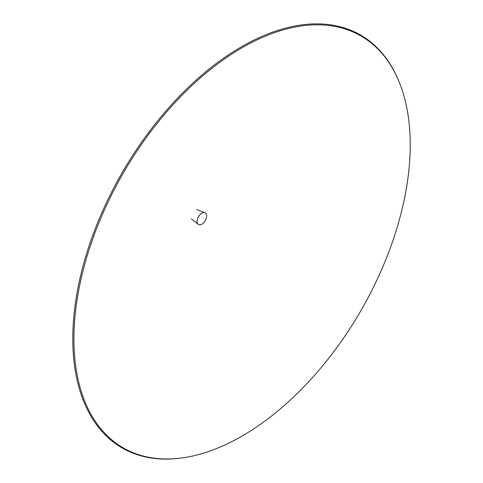 <?xml version="1.0" encoding="UTF-8"?>
<svg xmlns="http://www.w3.org/2000/svg" width="483" height="483" viewBox="0 0 483 483"><rect width="100%" height="100%" fill="white"/><g stroke="black" fill="none" stroke-linecap="round" stroke-linejoin="round"><path stroke-width="0.72" d="M410.218 144.828A237.793 137.287 120 0 0 399.387 82.521A237.793 137.287 120 0 0 211.898 68.326A237.793 137.287 120 0 0 73.935 338.981A237.793 137.287 120 0 0 182.701 457.836A237.793 137.287 120 0 0 410.218 144.828M399.387 82.521L399.055 81.699A238.391 137.637 120 0 0 211.095 67.469A238.391 137.637 120 0 0 72.782 338.806A238.391 137.637 120 0 0 181.825 457.956L182.701 457.836M201.948 213.106A6.756 3.9 120 0 0 197.541 218.769A6.756 3.9 120 0 0 198.169 224.323A6.756 3.9 120 0 0 201.743 224.251A6.756 3.9 120 0 0 206.319 218.026A6.756 3.9 120 0 0 204.895 212.677A6.756 3.9 120 0 0 201.948 213.106M191.371 218.805L198.169 224.323M196.684 209.531L204.895 212.677"/></g></svg>
